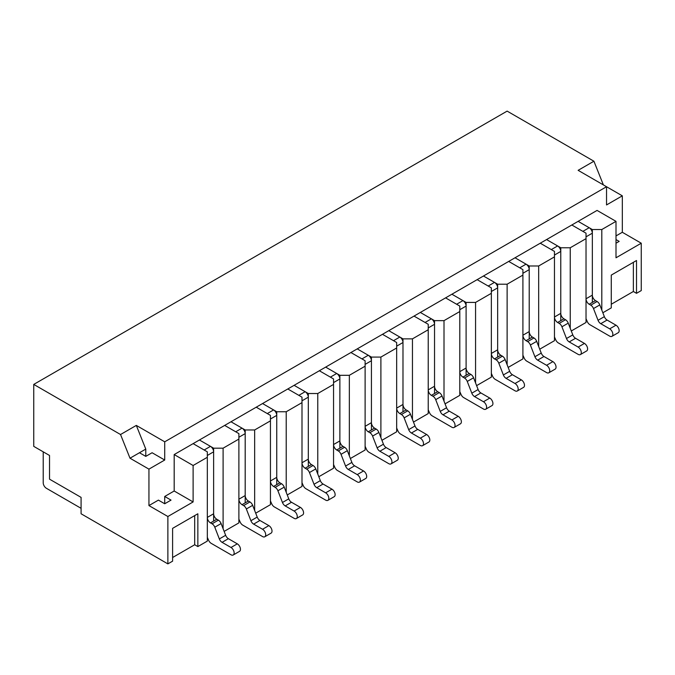 <?xml version="1.0" encoding="UTF-8"?>
<svg xmlns="http://www.w3.org/2000/svg" width="675" height="675" viewBox="0 0 675 675"><rect width="100%" height="100%" fill="white"/><g stroke="black" fill="none" stroke-linecap="round" stroke-linejoin="round"><path stroke-width="1.01" d="M213.629 521.066L213.629 448.183L199.429 439.99L210.473 446.361L204.162 450.006L193.118 443.635L546.573 239.566L557.617 245.945A4.463 2.573 60 0 1 560.773 251.412L560.773 313.36L554.462 317.005A4.463 2.573 -120 0 0 557.617 322.473L559.195 323.384A4.463 2.573 60 0 1 561.929 326.784L566.485 338.521A4.463 2.573 -120 0 0 569.219 341.921L578.129 347.068A4.463 2.573 60 0 1 581.048 351A4.463 2.573 60 0 1 580.365 354.577A4.463 2.573 60 0 1 578.129 354.358L558.343 342.934A4.463 2.573 60 0 1 555.744 339.837L554.597 337.255A4.463 2.573 -120 0 0 554.462 336.96M538.684 346.511L538.684 265.984L554.462 256.88L554.462 251.412L540.262 243.211L551.306 249.59L557.617 245.945M560.773 313.36A4.463 2.573 -120 0 0 563.929 318.828L565.507 319.739A4.463 2.573 60 0 1 568.24 323.139L572.797 334.876A4.463 2.573 -120 0 0 575.53 338.276L584.449 343.423A4.463 2.573 60 0 1 587.36 347.355A4.463 2.573 60 0 1 586.676 350.933L580.365 354.577M529.217 338.867L529.217 265.984L515.017 257.782L526.061 264.161A4.463 2.573 60 0 1 529.217 269.629L529.217 331.577L522.906 335.222A4.463 2.573 -120 0 0 526.061 340.689L527.639 341.601A4.463 2.573 60 0 1 530.373 345.001L534.921 356.738A4.463 2.573 -120 0 0 537.654 360.138L546.573 365.285A4.463 2.573 60 0 1 549.492 369.217A4.463 2.573 60 0 1 548.809 372.794A4.463 2.573 60 0 1 546.573 372.575L526.787 361.15A4.463 2.573 60 0 1 524.18 358.062L523.041 355.472A4.463 2.573 -120 0 0 522.906 355.185M507.127 364.736L507.127 284.209L522.906 275.096L522.906 269.629L508.705 261.427L519.75 267.806L526.061 264.161M529.217 331.577A4.463 2.573 -120 0 0 532.373 337.044L533.95 337.956A4.463 2.573 60 0 1 536.684 341.356L541.24 353.093A4.463 2.573 -120 0 0 543.966 356.493L552.884 361.64A4.463 2.573 60 0 1 555.803 365.572A4.463 2.573 60 0 1 555.12 369.149L548.809 372.794M497.661 357.083L497.661 284.209L483.46 276.007L494.505 282.386A4.463 2.573 60 0 1 497.661 287.854L497.661 349.802L491.349 353.447A4.463 2.573 -120 0 0 494.505 358.906L496.083 359.817A4.463 2.573 60 0 1 498.817 363.226L503.364 374.954A4.463 2.573 -120 0 0 506.098 378.354L515.017 383.51A4.463 2.573 60 0 1 517.936 387.442A4.463 2.573 60 0 1 517.244 391.019A4.463 2.573 60 0 1 515.017 390.791L495.231 379.367A4.463 2.573 60 0 1 492.623 376.279L491.484 373.697A4.463 2.573 -120 0 0 491.349 373.402M475.571 382.953L475.571 302.425L491.349 293.313L491.349 287.854L477.149 279.652L488.194 286.031L494.505 282.386M497.661 349.802A4.463 2.573 -120 0 0 500.816 355.261L502.394 356.181A4.463 2.573 60 0 1 505.128 359.581L509.676 371.309A4.463 2.573 -120 0 0 512.409 374.718L521.328 379.865A4.463 2.573 60 0 1 524.247 383.797A4.463 2.573 60 0 1 523.555 387.374L517.244 391.019M466.104 375.308L466.104 302.425L451.896 294.224L462.949 300.603A4.463 2.573 60 0 1 466.104 306.07L466.104 368.018L459.793 371.663A4.463 2.573 -120 0 0 462.949 377.131L464.527 378.042A4.463 2.573 60 0 1 467.26 381.442L471.808 393.179A4.463 2.573 -120 0 0 474.542 396.579L483.46 401.726A4.463 2.573 60 0 1 486.371 405.658A4.463 2.573 60 0 1 485.688 409.236A4.463 2.573 60 0 1 483.46 409.016L463.674 397.592A4.463 2.573 60 0 1 461.067 394.495L459.928 391.913A4.463 2.573 -120 0 0 459.793 391.627M444.007 401.178L444.007 320.642L459.793 311.538L459.793 306.07L445.584 297.869L456.629 304.248L462.949 300.603M466.104 368.018A4.463 2.573 -120 0 0 469.26 373.486L470.838 374.397A4.463 2.573 60 0 1 473.572 377.798L478.119 389.534A4.463 2.573 -120 0 0 480.853 392.934L489.772 398.081A4.463 2.573 60 0 1 492.682 402.013A4.463 2.573 60 0 1 491.999 405.591L485.688 409.236M434.54 393.525L434.54 320.642L420.339 312.449L431.384 318.828A4.463 2.573 60 0 1 434.54 324.287L434.54 386.243L428.228 389.88A4.463 2.573 -120 0 0 431.384 395.348L432.962 396.259A4.463 2.573 60 0 1 435.696 399.659L440.252 411.396A4.463 2.573 -120 0 0 442.986 414.796L451.896 419.943A4.463 2.573 60 0 1 454.815 423.883A4.463 2.573 60 0 1 454.132 427.452A4.463 2.573 60 0 1 451.896 427.233L432.11 415.808A4.463 2.573 60 0 1 429.511 412.72L428.363 410.138A4.463 2.573 -120 0 0 428.228 409.843M412.45 419.394L412.45 338.867L428.228 329.754L428.228 324.287L414.028 316.094L425.073 322.464L431.384 318.828M434.54 386.243A4.463 2.573 -120 0 0 437.695 391.702L439.273 392.614A4.463 2.573 60 0 1 442.007 396.014L446.563 407.751A4.463 2.573 -120 0 0 449.297 411.151L458.207 416.306A4.463 2.573 60 0 1 461.126 420.238A4.463 2.573 60 0 1 460.443 423.816L454.132 427.452M402.983 411.75L402.983 338.867L388.783 330.666L399.828 337.044A4.463 2.573 60 0 1 402.983 342.512L402.983 404.46L396.672 408.105A4.463 2.573 -120 0 0 399.828 413.573L401.406 414.484A4.463 2.573 60 0 1 404.139 417.884L408.687 429.621A4.463 2.573 -120 0 0 411.421 433.021L420.339 438.168A4.463 2.573 60 0 1 423.259 442.1A4.463 2.573 60 0 1 422.575 445.677A4.463 2.573 60 0 1 420.339 445.458L400.553 434.033A4.463 2.573 60 0 1 397.946 430.937L396.807 428.355A4.463 2.573 -120 0 0 396.672 428.06M380.894 437.611L380.894 357.083L396.672 347.979L396.672 342.512L382.472 334.311L393.517 340.689L399.828 337.044M402.983 404.46A4.463 2.573 -120 0 0 406.139 409.927L407.717 410.839A4.463 2.573 60 0 1 410.451 414.239L414.998 425.976A4.463 2.573 -120 0 0 417.732 429.376L426.651 434.523A4.463 2.573 60 0 1 429.57 438.455A4.463 2.573 60 0 1 428.887 442.032L422.575 445.677M371.427 429.967L371.427 357.083L357.227 348.891L368.272 355.261A4.463 2.573 60 0 1 371.427 360.728L371.427 422.677L365.116 426.322A4.463 2.573 -120 0 0 368.272 431.789L369.849 432.7A4.463 2.573 60 0 1 372.583 436.101L377.131 447.837A4.463 2.573 -120 0 0 379.865 451.237L388.783 456.384A4.463 2.573 60 0 1 391.694 460.316A4.463 2.573 60 0 1 391.011 463.894A4.463 2.573 60 0 1 388.783 463.674L368.997 452.25A4.463 2.573 60 0 1 366.39 449.162L365.251 446.572A4.463 2.573 -120 0 0 365.116 446.285M349.338 455.836L349.338 375.308L365.116 366.196L365.116 360.728L350.916 352.527L361.96 358.906L368.272 355.261M371.427 422.677A4.463 2.573 -120 0 0 374.583 428.144L376.161 429.055A4.463 2.573 60 0 1 378.894 432.456L383.442 444.192A4.463 2.573 -120 0 0 386.176 447.593L395.094 452.739A4.463 2.573 60 0 1 398.014 456.68A4.463 2.573 60 0 1 397.322 460.249L391.011 463.894M339.871 448.192L339.871 375.308L325.662 367.107L336.707 373.486A4.463 2.573 60 0 1 339.871 378.953L339.871 440.902L333.551 444.547A4.463 2.573 -120 0 0 336.707 450.006L338.293 450.925A4.463 2.573 60 0 1 341.027 454.326L345.575 466.054A4.463 2.573 -120 0 0 348.308 469.462L357.227 474.609A4.463 2.573 60 0 1 360.138 478.541A4.463 2.573 60 0 1 359.454 482.119A4.463 2.573 60 0 1 357.227 481.891L337.441 470.475A4.463 2.573 60 0 1 334.834 467.378L333.695 464.797A4.463 2.573 -120 0 0 333.551 464.501M317.773 474.053L317.773 393.525L333.551 384.413L333.551 378.953L319.351 370.752L330.396 377.131L336.707 373.486M339.871 440.902A4.463 2.573 -120 0 0 343.027 446.369L344.604 447.28A4.463 2.573 60 0 1 347.338 450.681L351.886 462.417A4.463 2.573 -120 0 0 354.62 465.818L363.538 470.964A4.463 2.573 60 0 1 366.449 474.896A4.463 2.573 60 0 1 365.766 478.474L359.454 482.119M560.773 320.65L560.773 247.767L546.573 239.566L578.129 221.349L589.182 227.72A4.463 2.573 60 0 1 592.338 233.187L592.338 295.135L586.027 298.78A4.463 2.573 -120 0 0 589.182 304.248L590.76 305.159A4.463 2.573 60 0 1 593.494 308.559L598.042 320.296A4.463 2.573 -120 0 0 600.775 323.696L609.694 328.843A4.463 2.573 60 0 1 612.605 332.775A4.463 2.573 60 0 1 611.921 336.352A4.463 2.573 60 0 1 609.694 336.133L589.908 324.709A4.463 2.573 60 0 1 587.301 321.621L586.162 319.03A4.463 2.573 -120 0 0 586.027 318.743M570.24 328.295L570.24 247.767L586.027 238.655L586.027 233.187L571.818 224.994L582.871 231.365L589.182 227.72M592.338 295.135A4.463 2.573 -120 0 0 595.493 300.603L597.071 301.514A4.463 2.573 60 0 1 599.805 304.914L604.353 316.651A4.463 2.573 -120 0 0 607.087 320.051L616.005 325.198A4.463 2.573 60 0 1 618.916 329.138A4.463 2.573 60 0 1 618.233 332.707L611.921 336.352M308.306 466.408L308.306 393.525L294.106 385.324L305.151 391.702A4.463 2.573 60 0 1 308.306 397.17L308.306 459.118L301.995 462.763A4.463 2.573 -120 0 0 305.151 468.231L306.728 469.142A4.463 2.573 60 0 1 309.462 472.542L314.018 484.279A4.463 2.573 -120 0 0 316.752 487.679L325.662 492.826A4.463 2.573 60 0 1 328.582 496.758A4.463 2.573 60 0 1 327.898 500.335A4.463 2.573 60 0 1 325.662 500.116L305.876 488.692A4.463 2.573 60 0 1 303.269 485.595L302.13 483.013A4.463 2.573 -120 0 0 301.995 482.726M286.217 492.278L286.217 411.75L301.995 402.637L301.995 397.17L287.795 388.969L298.839 395.348L305.151 391.702M308.306 459.118A4.463 2.573 -120 0 0 311.462 464.586L313.04 465.497A4.463 2.573 60 0 1 315.773 468.897L320.33 480.634A4.463 2.573 -120 0 0 323.063 484.034L331.973 489.181A4.463 2.573 60 0 1 334.893 493.113A4.463 2.573 60 0 1 334.209 496.69L327.898 500.335M276.75 484.625L276.75 411.75L262.55 403.549L273.594 409.927A4.463 2.573 60 0 1 276.75 415.387L276.75 477.343L270.439 480.98A4.463 2.573 -120 0 0 273.594 486.447L275.172 487.358A4.463 2.573 60 0 1 277.906 490.759L282.454 502.495A4.463 2.573 -120 0 0 285.188 505.896L294.106 511.051A4.463 2.573 60 0 1 297.025 514.983A4.463 2.573 60 0 1 296.342 518.56A4.463 2.573 60 0 1 294.106 518.333L274.32 506.908A4.463 2.573 60 0 1 271.713 503.82L270.574 501.238A4.463 2.573 -120 0 0 270.439 500.943M254.661 510.494L254.661 429.967L270.439 420.854L270.439 415.387L256.238 407.194L267.283 413.573L273.594 409.927M276.75 477.343A4.463 2.573 -120 0 0 279.906 482.802L281.483 483.713A4.463 2.573 60 0 1 284.217 487.122L288.765 498.85A4.463 2.573 -120 0 0 291.499 502.259L300.417 507.406A4.463 2.573 60 0 1 303.337 511.338A4.463 2.573 60 0 1 302.653 514.915L296.342 518.56M245.194 502.85L245.194 429.967L230.993 421.765L242.038 428.144A4.463 2.573 60 0 1 245.194 433.612L245.194 495.56L238.882 499.205A4.463 2.573 -120 0 0 242.038 504.672L243.616 505.583A4.463 2.573 60 0 1 246.35 508.984L250.898 520.72A4.463 2.573 -120 0 0 253.631 524.121L262.55 529.267A4.463 2.573 60 0 1 265.461 533.199A4.463 2.573 60 0 1 264.777 536.777A4.463 2.573 60 0 1 262.55 536.558L242.764 525.133A4.463 2.573 60 0 1 240.157 522.037L239.017 519.455A4.463 2.573 -120 0 0 238.882 519.159M223.104 528.711L223.104 448.183L238.882 439.079L238.882 433.612L224.682 425.41L235.727 431.789L242.038 428.144M245.194 495.56A4.463 2.573 -120 0 0 248.349 501.027L249.927 501.938A4.463 2.573 60 0 1 252.661 505.339L257.209 517.075A4.463 2.573 -120 0 0 259.942 520.476L268.861 525.623A4.463 2.573 60 0 1 271.772 529.554A4.463 2.573 60 0 1 271.088 533.132L264.777 536.777M210.473 446.361A4.463 2.573 60 0 1 213.629 451.828L213.629 513.776L207.318 517.421A4.463 2.573 -120 0 0 210.473 522.889L212.06 523.8A4.463 2.573 60 0 1 214.793 527.2L219.341 538.937A4.463 2.573 -120 0 0 222.075 542.337L230.993 547.484A4.463 2.573 60 0 1 233.904 551.424A4.463 2.573 60 0 1 233.221 554.993A4.463 2.573 60 0 1 230.993 554.774L211.199 543.35A4.463 2.573 60 0 1 208.6 540.262L207.461 537.671A4.463 2.573 -120 0 0 207.318 537.384M213.629 513.776A4.463 2.573 -120 0 0 216.793 519.244L218.371 520.155A4.463 2.573 60 0 1 221.105 523.555L225.653 535.292A4.463 2.573 -120 0 0 228.386 538.692L237.305 543.847A4.463 2.573 60 0 1 240.216 547.779A4.463 2.573 60 0 1 239.532 551.348L233.221 554.993M81.084 508.317L46.373 488.27A4.463 2.573 60 0 1 43.217 482.802L43.217 451.828M33.75 446.369L33.75 384.413L120.538 434.523L130.005 458.207L148.939 469.142L148.939 505.583L167.873 516.51L167.873 563.887L81.084 513.776L81.084 497.382L49.528 479.166L49.528 455.473L33.75 446.369M603.383 184.908L593.916 161.224L507.127 111.113L33.75 384.413M611.272 304.248L633.361 291.499L636.517 293.313L641.25 290.587L641.25 243.211L622.316 232.276L622.316 195.834L606.538 186.73L606.538 204.947L622.316 195.834M602.842 312.761L611.272 307.893L611.272 275.096L636.517 260.516L636.517 293.313M571.286 330.978L586.027 322.473L586.027 238.655M539.73 349.194L554.462 340.689L554.462 256.88M508.165 367.419L522.906 358.906L522.906 275.096M476.609 385.636L491.349 377.131L491.349 293.313M445.053 403.861L459.793 395.348L459.793 311.538M413.488 422.077L428.228 413.573L428.228 329.754M381.932 440.303L396.672 431.789L396.672 347.979M350.376 458.519L365.116 450.014L365.116 366.196M318.819 476.736L333.551 468.231L333.551 384.413M287.255 494.961L301.995 486.447L301.995 402.637M255.698 513.177L270.439 504.672L270.439 420.854M224.142 531.402L238.882 522.889L238.882 439.079M164.717 496.471L171.028 500.116L164.717 503.761L164.717 496.471L174.184 491.003L174.184 454.562L193.118 443.635L207.318 451.828L207.318 541.114L197.851 546.573L194.695 544.75L172.606 557.508M197.851 546.573L197.851 513.776L172.606 528.356L172.606 561.153L167.873 563.887M120.538 434.523L136.316 425.41L164.717 441.813L606.538 186.73L578.129 170.328L593.916 161.224M601.805 310.07L601.805 229.542L616.005 221.349L616.005 257.791L641.25 243.211M633.361 291.499L633.361 262.339M592.338 302.425L592.338 229.542L601.805 229.542M616.005 221.349L597.071 210.414L578.129 221.349L592.338 229.542M560.773 247.767L570.24 247.767M529.217 265.984L538.684 265.984M497.661 284.209L507.127 284.209M466.104 302.425L475.571 302.425M434.54 320.642L444.007 320.642M402.983 338.867L412.45 338.867M371.427 357.083L380.894 357.083M339.871 375.308L349.338 375.308M308.306 393.525L317.773 393.525M276.75 411.75L286.217 411.75M245.194 429.967L254.661 429.967M213.629 448.183L223.104 448.183M207.318 457.296L193.118 465.497L193.118 501.938L167.873 516.51M194.695 515.599L194.695 544.75M622.316 232.276L616.005 235.921M164.717 441.813L164.717 460.029L148.939 469.142M148.939 505.583L158.406 500.116L164.717 503.761M130.005 458.207L139.472 452.739L145.783 456.384L152.094 452.739L164.717 460.029M139.472 452.739L145.783 449.094L136.316 425.41M193.118 501.938L174.184 491.003M145.783 456.384L145.783 449.094M616.005 239.566L619.161 241.388L616.005 243.211M174.184 454.562L193.118 465.497M578.129 347.068L584.449 343.423M569.219 341.921L575.53 338.276M566.485 338.521L572.797 334.876M561.929 326.784L568.24 323.139M559.195 323.384L565.507 319.739M557.617 322.473L563.929 318.828M554.462 255.057L560.773 251.412M546.573 365.285L552.884 361.64M537.654 360.138L543.966 356.493M534.921 356.738L541.24 353.093M530.373 345.001L536.684 341.356M527.639 341.601L533.95 337.956M526.061 340.689L532.373 337.044M522.906 273.274L529.217 269.629M515.017 383.51L521.328 379.865M506.098 378.354L512.409 374.718M503.364 374.954L509.676 371.309M498.817 363.226L505.128 359.581M496.083 359.817L502.394 356.181M494.505 358.906L500.816 355.261M491.349 291.49L497.661 287.854M483.46 401.726L489.772 398.081M474.542 396.579L480.853 392.934M471.808 393.179L478.119 389.534M467.26 381.442L473.572 377.798M464.527 378.042L470.838 374.397M462.949 377.131L469.26 373.486M459.793 309.715L466.104 306.07M451.896 419.943L458.207 416.306M442.986 414.796L449.297 411.151M440.252 411.396L446.563 407.751M435.696 399.659L442.007 396.014M432.962 396.259L439.273 392.614M431.384 395.348L437.695 391.702M428.228 327.932L434.54 324.287M420.339 438.168L426.651 434.523M411.421 433.021L417.732 429.376M408.687 429.621L414.998 425.976M404.139 417.884L410.451 414.239M401.406 414.484L407.717 410.839M399.828 413.573L406.139 409.927M396.672 346.157L402.983 342.512M388.783 456.384L395.094 452.739M379.865 451.237L386.176 447.593M377.131 447.837L383.442 444.192M372.583 436.101L378.894 432.456M369.849 432.7L376.161 429.055M368.272 431.789L374.583 428.144M365.116 364.373L371.427 360.728M357.227 474.609L363.538 470.964M348.308 469.462L354.62 465.818M345.575 466.054L351.886 462.417M341.027 454.326L347.338 450.681M338.293 450.925L344.604 447.28M336.707 450.006L343.027 446.369M333.551 382.598L339.871 378.953M586.027 236.832L592.338 233.187M589.182 304.248L595.493 300.603M590.76 305.159L597.071 301.514M593.494 308.559L599.805 304.914M598.042 320.296L604.353 316.651M600.775 323.696L607.087 320.051M609.694 328.843L616.005 325.198M325.662 492.826L331.973 489.181M316.752 487.679L323.063 484.034M314.018 484.279L320.33 480.634M309.462 472.542L315.773 468.897M306.728 469.142L313.04 465.497M305.151 468.231L311.462 464.586M301.995 400.815L308.306 397.17M294.106 511.051L300.417 507.406M285.188 505.896L291.499 502.259M282.454 502.495L288.765 498.85M277.906 490.759L284.217 487.122M275.172 487.358L281.483 483.713M273.594 486.447L279.906 482.802M270.439 419.032L276.75 415.387M262.55 529.267L268.861 525.623M253.631 524.121L259.942 520.476M250.898 520.72L257.209 517.075M246.35 508.984L252.661 505.339M243.616 505.583L249.927 501.938M242.038 504.672L248.349 501.027M238.882 437.257L245.194 433.612M230.993 547.484L237.305 543.847M222.075 542.337L228.386 538.692M219.341 538.937L225.653 535.292M214.793 527.2L221.105 523.555M212.06 523.8L218.371 520.155M210.473 522.889L216.793 519.244M207.318 455.473L213.629 451.828"/></g></svg>
